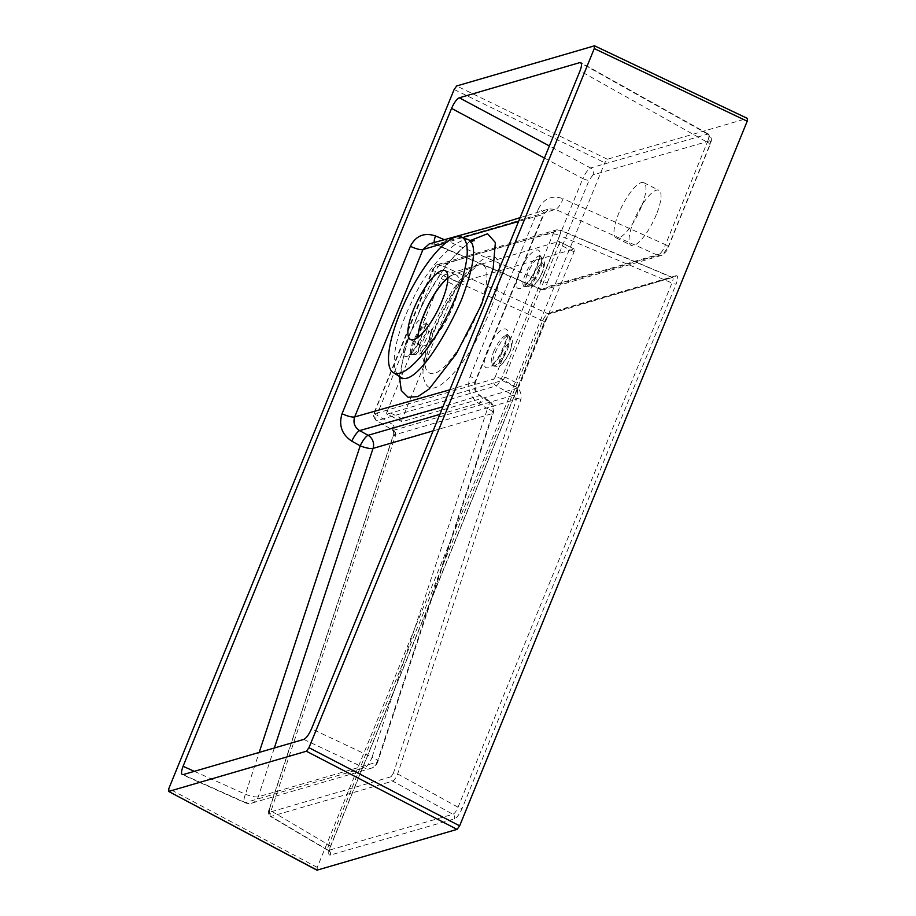 <?xml version="1.0" encoding="UTF-8"?>
<svg xmlns="http://www.w3.org/2000/svg" width="916" height="916" viewBox="0 0 916 916"><rect width="100%" height="100%" fill="white"/><g stroke="black" fill="none" stroke-linecap="round" stroke-linejoin="round"><path stroke-width="0.69" stroke-dasharray="4.58 3.44" d="M517.288 388.086L402.25 421.669A3.527 1.019 116.7 0 1 401.964 421.658A3.527 1.019 116.7 0 1 402.25 418.887L456.408 286.17A3.527 1.019 116.7 0 1 458.985 282.632L574.023 249.06A3.527 1.019 116.7 0 1 574.321 249.06A3.527 1.019 116.7 0 1 574.034 251.831L519.876 384.548A3.527 1.019 116.7 0 1 517.288 388.086L502.22 380.518L387.182 414.089L402.25 421.669M402.25 418.887L387.182 411.307L441.34 278.601L456.408 286.17M458.985 282.632L443.916 275.063L558.955 241.481L574.023 249.06M574.034 251.831L558.966 244.263L504.808 376.98L519.876 384.548M502.22 380.518A3.527 1.019 -63.3 0 0 504.808 376.98M558.966 244.263A3.527 1.019 -63.3 0 0 559.252 241.492A3.527 1.019 -63.3 0 0 558.955 241.481M443.916 275.063A3.527 1.019 -63.3 0 0 441.34 278.601M387.182 411.307A3.527 1.019 -63.3 0 0 386.895 414.078A3.527 1.019 -63.3 0 0 387.182 414.089M461.996 363.011C482.446 335.313 500.731 290.177 500.125 269.224C497.594 248.522 484.598 252.427 461.137 280.96C440.47 308.417 422.104 353.587 423.009 374.77C426.284 395.907 439.279 391.979 461.996 363.011M456.168 352.259C440.539 373.957 430.348 379.201 425.596 367.969C417.559 347.679 456.202 271.228 477.522 265.503L477.534 265.503C490.197 259.984 489.854 283.021 477.694 312.677C471.671 327.195 464.504 340.386 456.168 352.259M487.449 350.496C476.927 376.636 494.525 371.759 504.453 346.168C515.594 320.325 497.193 324.825 487.449 350.496M536.707 267.117C547.779 241.366 530.238 246.095 519.716 271.434C508.449 297.162 526.826 292.731 536.707 267.117M422.448 334.466C433.611 308.681 417.192 314.188 407.093 339.699C396.204 365.621 412.624 360.103 422.448 334.466M374.484 413.837L374.484 412.452A5.29 1.317 -157.9 0 0 374.117 412.715L374.117 412.715A5.29 1.317 -157.9 0 0 376.831 415.154C375.297 418.875 375.308 420.719 376.842 420.707L496.174 385.876C497.766 384.983 499.483 382.625 501.338 378.812A5.29 1.317 -157.9 0 0 495.109 377.232L493.827 379.006L374.484 413.837A5.29 4.889 73.5 0 0 376.842 420.707L393.25 430.405C391.888 430.486 391.693 428.505 392.632 424.486C395.3 428.012 396.204 431.883 395.346 436.085L271.044 810.912C269.693 814.69 269.762 816.58 271.25 816.58A3.527 3.252 -106.3 0 1 269.602 812.217L269.396 809.32A3.527 0.79 -161.7 0 0 269.144 809.504A3.527 0.79 -161.7 0 0 271.044 810.912L328.718 844.964L542.65 320.737C544.447 316.925 546.165 314.566 547.802 313.673L672.562 277.445L560.26 230.053L440.424 264.907C438.581 265.674 436.863 268.022 435.272 271.972L376.831 415.154L392.632 424.486L393.456 434.676A3.527 0.79 -161.7 0 0 395.346 436.085M374.484 412.452L434.218 267.472C473.652 254.785 513.429 243.175 553.55 232.641L495.109 377.232M520.872 399.445A3.527 0.813 -161.8 0 0 516.647 398.609L517.872 387.926L501.338 378.812L559.768 235.63L671.978 282.987A3.527 0.882 -157.8 0 0 676.134 284.04C678.218 278.407 678.206 275.624 676.111 275.705A3.527 3.252 -106.3 0 1 671.978 277.434C673.455 277.411 673.466 279.266 671.978 282.987L458.046 807.214C456.42 811.118 454.691 813.465 452.893 814.278L328.134 850.506L270.586 816.511L392.712 781.13C394.338 780.214 395.987 777.821 397.659 773.951L520.872 399.445C521.696 395.243 520.7 391.407 517.872 387.926C516.624 392.037 515.113 394.51 513.349 395.346L393.25 430.405L376.842 420.707M656.371 214.527A30.835 8.942 116.7 0 1 631.204 245.385A30.835 8.942 116.7 0 1 637.055 213.817A30.835 8.942 116.7 0 1 658.89 190.276A30.835 8.942 116.7 0 1 656.371 214.527M317.234 870.2L317.234 867.418L604.789 162.785L607.377 159.247L747.193 118.427L594.266 45.8M447.867 277.949A39.651 11.507 116.7 0 1 452.412 275.121A39.651 11.507 116.7 0 1 456.363 275.018A39.651 11.507 116.7 0 1 453.134 306.196A39.651 11.507 116.7 0 1 420.765 345.87A39.651 11.507 116.7 0 1 418.486 342.641A39.651 11.507 116.7 0 1 418.04 337.306M447.867 277.754A39.651 11.507 116.7 0 1 455.939 274.823A39.651 11.507 116.7 0 1 456.214 274.949A39.651 11.507 116.7 0 1 452.985 306.116A39.651 11.507 116.7 0 1 420.616 345.801A39.651 11.507 116.7 0 1 420.341 345.653A39.651 11.507 116.7 0 1 417.879 337.42M424.703 337.088C419.734 348.298 415.383 354.08 411.662 354.446L411.65 354.446C405.582 353.152 422.093 319.993 426.65 324.046L426.65 324.046C428.196 325.558 427.543 329.897 424.703 337.088M538.871 269.773C533.765 280.846 529.024 286.433 524.662 286.525L524.662 286.525C517.311 284.704 535.127 252.037 540.303 256.491C542.146 258.175 541.665 262.594 538.871 269.773M493.484 351.962C498.728 340.397 503.525 334.867 507.865 335.359C514.002 337.912 498.293 368.976 492.774 365.656L492.774 365.656C490.529 364.179 490.758 359.622 493.484 351.962M328.134 850.506L329.199 851.811L330.527 846.602A3.527 0.882 -157.8 0 0 328.718 844.964C327.401 848.777 327.413 850.632 328.718 850.529A3.527 3.252 -106.3 0 1 330.287 855.109L454.462 818.87C457.038 817.587 459.626 814.049 462.202 808.267L676.134 284.04M553.55 234.027A5.29 1.317 -157.7 0 1 559.768 235.63C561.05 231.782 561.05 229.927 559.756 230.065A5.29 4.878 73.9 0 0 556.596 229.847L556.596 229.847A5.29 4.878 73.9 0 0 553.55 232.641M672.562 277.445L549.921 313.822A3.527 3.252 -106.3 0 1 547.802 313.673L440.424 264.907A5.29 4.889 73.5 0 0 437.23 264.69L437.23 264.69A5.29 4.889 73.5 0 0 434.218 267.472M676.111 275.705L551.947 311.955A3.527 3.252 -106.3 0 1 549.921 313.822L550.081 313.764C548.26 315.287 546.383 318.161 544.459 322.375A3.527 0.882 -157.8 0 0 542.65 320.737L435.272 271.972A5.29 1.328 -157.7 0 1 432.558 269.51L374.117 412.715C372.48 413.906 373.167 416.551 376.167 420.639M269.396 809.32L393.708 434.505L394.899 434.768L514.998 399.708L516.647 398.609L393.433 773.115A3.527 0.813 -161.8 0 1 397.659 773.951L458.046 807.214A3.527 0.882 -157.8 0 0 462.202 808.267M551.947 311.955C549.371 313.238 546.783 316.764 544.207 322.546A3.527 0.882 -157.8 0 0 544.459 322.375L330.527 846.602A3.527 0.882 -157.8 0 1 330.275 846.785C328.191 852.418 328.191 855.201 330.287 855.109M393.433 773.115L391.063 776.768A3.527 3.252 -106.3 0 0 392.712 781.13L452.893 814.278A3.527 3.252 -106.3 0 1 454.462 818.87M392.632 430.36L393.559 431.402L393.708 434.505A3.527 0.79 -161.7 0 0 393.456 434.676L269.144 809.504C267.85 812.057 268.331 814.393 270.586 816.511L270.586 816.511M394.899 434.768A3.527 3.252 73.7 0 0 393.25 430.405M514.998 399.708A3.527 3.252 73.7 0 0 513.349 395.346L496.174 385.876A5.29 4.878 73.9 0 1 493.827 379.006M432.925 269.247A5.29 1.328 -157.7 0 0 432.558 269.51L437.23 264.69L556.596 229.847L560.26 230.053M439.84 414.364L487.621 400.418L479.434 395.632C474.683 392.185 473.194 387.571 474.98 381.812L543.291 214.424L549.222 208.882L555.451 209.363L657.848 255.312L541.116 289.387A5.29 4.889 73.7 0 0 544.287 289.605L544.287 289.605A5.29 4.889 73.7 0 0 547.333 286.811L664.066 252.724L667.936 247.423A5.29 1.317 -157.8 0 0 668.314 247.148A5.29 1.317 -157.8 0 0 665.52 244.664C663.07 250.515 660.516 254.064 657.848 255.312A5.29 4.889 73.7 0 0 661.031 255.53L661.031 255.53A5.29 4.889 73.7 0 0 664.066 252.724M541.116 289.387L544.287 289.605L661.031 255.53C665.234 253.034 667.661 250.24 668.314 247.148L710.118 144.728A5.29 1.317 -157.8 0 0 707.312 142.243L665.52 244.664L563.031 198.692A10.568 3.538 114.2 0 1 555.451 209.363C516.521 221.466 476.595 233.122 435.661 244.332L429.18 243.931L434.894 244.354A10.568 2.862 -66.9 0 0 435.661 244.332L541.116 289.387C539.1 289.502 539.066 286.708 541.013 281.006A5.29 1.317 -157.8 0 0 547.321 282.632C546.279 285.46 546.279 286.845 547.333 286.811M194.352 771.341L245.408 794.218A10.568 2.439 -161.8 0 0 258.255 796.794L377.117 762.101L492.568 413.517A10.568 9.767 73.7 0 0 487.621 400.418A10.568 3.263 120.3 0 1 488.617 400.51L480.431 395.735A10.568 3.263 120.3 0 0 479.434 395.632L442.955 406.727M433.096 430.875L492.568 413.517A10.568 2.393 -161.7 0 0 493.323 412.967L493.323 412.967A10.568 2.393 -161.7 0 0 487.484 408.673L372.022 757.257L311.52 728.804M449.859 389.792L474.98 381.812A10.568 2.633 -157.9 0 0 475.725 381.262L475.725 381.262A10.568 2.633 -157.9 0 0 470.126 376.316C466.565 387.823 469.622 397.017 479.297 403.887L487.484 408.673A10.568 3.263 120.3 0 0 488.617 400.51A10.568 10.568 0 0 1 493.323 412.967L377.861 761.551A10.568 2.393 -161.7 0 0 372.022 757.257A10.568 3.492 -64.8 0 1 364.282 767.86L245.419 802.565A10.568 9.767 73.7 0 0 251.934 803.08A10.568 9.767 73.7 0 0 258.014 797.47A10.568 9.767 73.7 0 0 258.255 796.794L274.331 747.994M470.126 376.316L538.448 208.894A10.568 2.645 -157.7 0 1 544.035 213.886L544.035 213.886A10.568 2.645 -157.7 0 1 543.291 214.424L518.559 221.443M462.752 237.53L445.852 242.706M641.303 206.959A30.835 8.942 116.7 0 1 616.136 237.816A30.835 8.942 116.7 0 1 621.987 206.249A30.835 8.942 116.7 0 1 643.822 182.708A30.835 8.942 116.7 0 1 641.303 206.959M709.728 140.824L592.995 174.899A5.29 4.889 73.7 0 0 590.568 167.971L708.251 133.965C712.648 138.43 711.618 140.262 710.118 144.728A5.29 1.317 -157.8 0 1 709.74 144.991C710.782 142.175 710.782 140.789 709.728 140.824A5.29 4.889 73.7 0 0 707.301 133.896C709.476 133.862 709.488 136.644 707.312 142.243L580 70.898M444.191 239.637L541.013 281.006L582.816 178.574A5.29 1.317 -157.8 0 0 589.125 180.2L547.321 282.632M434.138 242.511A10.568 2.862 -66.9 0 0 434.894 244.354L540.314 289.387M377.117 762.101A10.568 2.393 -161.7 0 0 377.861 761.551A10.568 10.568 0 0 1 370.785 768.387A10.568 9.767 73.7 0 0 376.865 762.776A10.568 9.767 73.7 0 0 377.117 762.101M520.116 217.642L549.222 208.882L544.035 213.886L475.725 381.262C473.996 387.434 475.564 392.266 480.431 395.735A10.568 3.263 120.3 0 1 479.297 403.887M538.448 208.894C543.921 198.337 552.119 194.936 563.031 198.692M544.436 158.056L582.816 178.574C585.484 172.838 588.061 169.3 590.568 167.971L549.371 145.942M399.399 376.419L406.544 342.263L423.65 301.524L446.573 264.3L470.435 240.496M469.381 240.141C459.798 235.16 428.104 264.106 411.421 302.486C394.624 337.111 388.499 370.602 400.372 377.026M391.063 776.768L269.602 812.217M328.718 850.529L271.25 816.58M671.978 277.434L559.756 230.065M544.207 322.546L330.275 846.785M454.118 89.493L604.789 162.785M317.234 867.418L168.807 788.607M607.377 159.247L456.695 85.955M414.215 341.691A16.809 4.878 -63.3 0 0 412.967 354.961A16.809 4.878 -63.3 0 0 426.57 338.084A16.809 4.878 -63.3 0 0 428.058 324.928A16.809 4.878 -63.3 0 0 414.215 341.691M428.757 340.718A11.542 3.355 116.7 0 1 418.738 351.538A11.542 3.355 116.7 0 1 426.055 333.619A11.542 3.355 116.7 0 1 428.757 340.718M527.433 273.85A16.809 4.878 -63.3 0 0 526.185 287.12A16.809 4.878 -63.3 0 0 539.787 270.254A16.809 4.878 -63.3 0 0 539.787 270.243A16.809 4.878 -63.3 0 0 541.276 257.087A16.809 4.878 -63.3 0 0 527.433 273.85M541.974 272.876A11.542 3.355 116.7 0 1 531.956 283.697A11.542 3.355 116.7 0 1 539.272 265.777A11.542 3.355 116.7 0 1 541.974 272.876M507.556 349.236A16.809 4.878 -63.3 0 0 509.033 336.08A16.809 4.878 -63.3 0 0 495.224 352.786A16.809 4.878 -63.3 0 0 495.201 352.843A16.809 4.878 -63.3 0 0 493.942 366.114A16.809 4.878 -63.3 0 0 507.556 349.236M501.258 354.355A11.542 3.355 116.7 0 1 511.277 343.534A11.542 3.355 116.7 0 1 503.96 361.454A11.542 3.355 116.7 0 1 501.258 354.355M592.995 174.899L589.125 180.2M667.936 247.423L709.74 144.991M183.097 774.627L245.419 802.565A10.568 2.817 -65.9 0 1 244.641 802.576A10.568 2.817 -65.9 0 1 245.408 794.218L259.171 752.425M303.769 739.407L364.282 767.86A10.568 9.767 73.7 0 0 370.785 768.387L251.934 803.08A10.568 10.568 0 0 1 244.641 802.576L182.25 774.615M707.301 133.896L581.442 63.387M574.321 249.06L559.252 241.492M401.964 421.658L386.895 414.078M418.486 342.641L425.619 368.072L425.493 365.198C425.551 364.808 425.196 361.488 428.219 349.362C432.169 334.878 438.615 319.535 447.58 303.333C454.485 291.139 461.298 281.338 468.007 273.941L477.671 265.445L452.412 275.121M410.288 339.389L420.341 345.653M444.913 270.483L455.939 274.823M411.662 354.446L418.028 354.847C421.303 353.851 425.001 349.053 429.135 340.443C432.592 329.829 430.898 331.832 431.184 330.138C431.711 329.394 430.669 327.665 428.058 324.928L425.287 322.421C425.024 322.936 426.57 322.856 422.139 334.729L414.822 348.515L409.589 354.332L411.65 354.446M541.276 257.087L539.18 255.209C538.425 256.217 541.448 252.347 536.307 267.403C532.929 275.086 529.334 280.823 525.521 284.624L523.196 286.365L531.246 287.006C534.52 286.01 538.219 281.212 542.352 272.602C545.81 261.987 544.104 263.991 544.402 262.297C544.928 261.564 543.886 259.823 541.276 257.087M509.033 336.08L506.834 334.214L506.273 339.733L500.262 354.263L495.934 360.835L491.159 365.507L493.942 366.114C499.941 366.469 500.88 368.45 510.109 351.607C513.796 337.798 512.628 340.935 509.033 336.08M708.251 133.965L580.893 62.609M474.167 240.816C474.763 240.782 471.935 240.404 461.744 248.831C449.435 259.858 437.298 276.724 425.322 299.429C418.2 313.158 412.463 326.565 408.124 339.664C402.158 360.343 399.983 372.629 401.62 376.522L402.158 378.732M616.136 237.816L631.204 245.385M643.822 182.708L658.89 190.276"/><path stroke-width="1.37" d="M308.967 747.696L459.649 825.843L747.204 121.21L747.479 118.439L594.553 45.811L456.695 85.955L454.118 89.493L168.807 788.607L168.819 791.39L306.379 751.235L308.967 747.696L594.266 48.582L594.266 45.8M459.649 825.843L457.061 829.381L316.936 870.189L168.521 791.378L317.234 870.2M418.04 337.306A39.651 11.507 116.7 0 1 447.867 277.949M417.879 337.42A39.651 11.507 116.7 0 1 447.867 277.754M442.039 300.94A38.564 11.187 -63.3 0 0 444.913 270.483A38.564 11.187 -63.3 0 0 417.868 300.047A38.564 11.187 -63.3 0 0 410.288 339.389A38.564 11.187 -63.3 0 0 442.039 300.94M451.565 108.397L183.074 766.291C180.99 771.936 181.002 774.718 183.097 774.627L303.769 739.407C306.356 738.124 308.932 734.586 311.52 728.804L580 70.898C582.084 65.265 582.084 62.483 579.988 62.563L459.305 97.783C456.718 99.077 454.141 102.603 451.565 108.397L544.436 158.056M580.893 62.609L579.988 62.563L581.442 63.387M182.25 774.615L183.097 774.627M455.756 296.933A75.902 22.018 -63.3 0 0 461.412 237.015A75.902 22.018 -63.3 0 0 408.192 295.181A75.902 22.018 -63.3 0 0 393.273 372.606A75.902 22.018 -63.3 0 0 455.756 296.933M259.171 752.425L360.183 445.829A10.568 2.439 -161.8 0 0 373.041 448.405A10.568 9.767 73.7 0 0 368.083 435.306L439.84 414.364M442.955 406.727L359.645 430.6C354.572 427.268 352.912 422.711 354.664 416.94L449.859 389.792M445.852 242.706L422.974 249.553L429.18 243.931L489.522 227.122L520.116 217.642M518.559 221.443L462.752 237.53M351.744 441.123A10.568 2.588 119.1 0 1 359.645 430.6L368.083 435.306A10.568 2.588 119.1 0 0 360.183 445.829L351.744 441.123C341.771 434.379 338.542 425.242 342.057 413.7L410.379 246.267C415.853 235.721 424.223 232.275 435.489 235.927A10.568 2.862 -66.9 0 0 434.138 242.511M410.379 246.267A10.568 2.645 -157.6 0 0 422.974 249.553L354.664 416.94A10.568 2.633 -158 0 1 342.057 413.7M470.435 240.496L487.552 233.763L495.373 242.545L493.163 268.388L481.427 304.788L456.168 354.045L429.135 389.002L417.891 396.582L408.089 397.281L401.3 390.502L399.399 376.419M402.158 378.732L400.372 377.026C413.242 387.159 442.737 342.962 461.55 299.681C474.282 265.503 476.892 245.66 469.381 240.141L474.167 240.816M747.204 121.21L594.266 48.582M457.061 829.381L306.379 751.235M433.096 430.875L373.041 448.405L274.331 747.994M435.489 235.927L444.191 239.637M183.074 766.291L194.352 771.341M459.305 97.783L549.371 145.942M393.273 372.606L400.372 377.026M461.412 237.015L469.381 240.141"/></g></svg>

